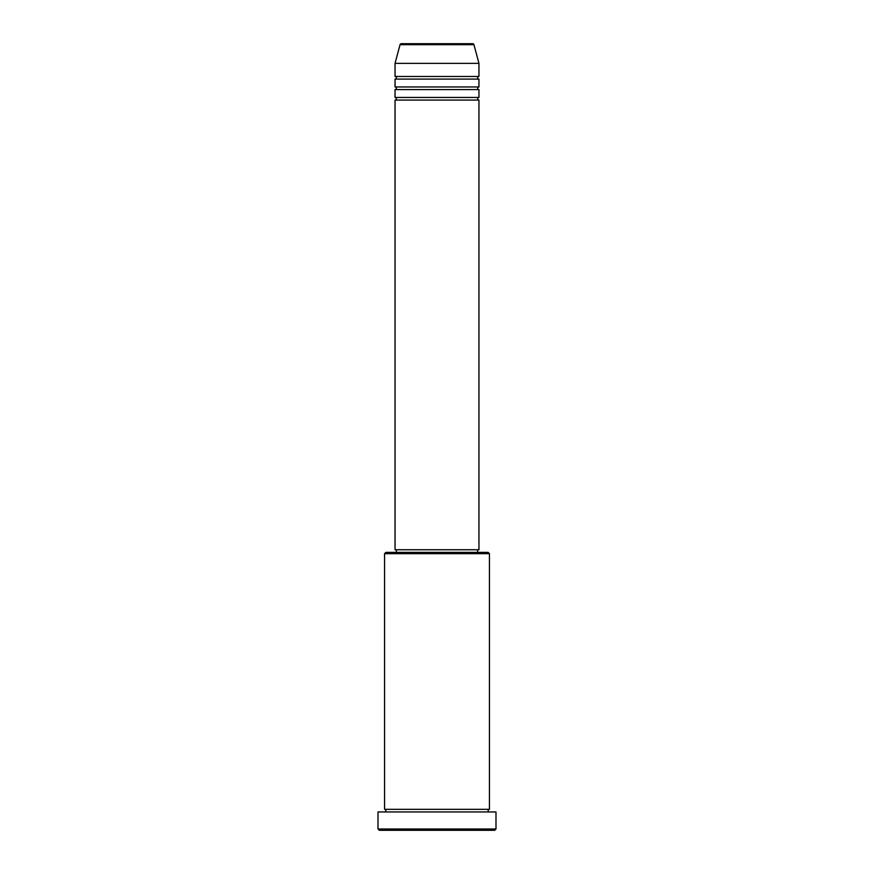 <?xml version="1.0" encoding="UTF-8"?>
<svg xmlns="http://www.w3.org/2000/svg" width="874" height="874" viewBox="0 0 874 874"><rect width="100%" height="100%" fill="white"/><g stroke="black" fill="none" stroke-linecap="round" stroke-linejoin="round"><path stroke-width="1.31" d="M472.681 43.7L401.319 43.7L472.681 43.7A1.311 1.311 0 0 1 473.948 44.672L478.952 63.365L395.048 63.365L395.048 76.475A1.311 1.311 0 0 1 396.359 77.786A1.311 1.311 0 0 1 395.048 79.097L395.048 86.963A1.311 1.311 0 0 1 396.359 88.274A1.311 1.311 0 0 1 395.048 89.585L395.048 97.451A1.311 1.311 0 0 1 396.359 98.762A1.311 1.311 0 0 1 395.048 100.073L395.048 549.746L478.952 549.746L478.952 100.073L395.048 100.073M401.319 43.7A1.311 1.311 0 0 0 400.052 44.672L395.048 63.365M478.952 63.365L478.952 76.475A1.311 1.311 0 0 0 477.641 77.786A1.311 1.311 0 0 0 478.952 79.097L478.952 86.963A1.311 1.311 0 0 0 477.641 88.274A1.311 1.311 0 0 0 478.952 89.585L478.952 97.451A1.311 1.311 0 0 0 477.641 98.762A1.311 1.311 0 0 0 478.952 100.073M384.56 553.679L385.871 552.368L488.129 552.368L489.44 553.679L384.56 553.679L384.56 809.324A1.311 1.311 0 0 1 385.871 810.635A1.311 1.311 0 0 1 384.56 811.946M494.684 830.3L379.316 830.3L378.005 828.989L495.995 828.989L494.684 830.3M489.44 553.679L489.44 809.324A1.311 1.311 0 0 0 488.129 810.635A1.311 1.311 0 0 0 489.44 811.946M478.952 89.585L395.048 89.585M478.952 97.451L395.048 97.451M396.359 549.746L396.359 552.368M477.641 549.746L477.641 552.368M489.44 809.324L384.56 809.324M495.995 828.989L495.995 811.946L378.005 811.946L378.005 828.989M478.952 76.475L395.048 76.475M478.952 79.097L395.048 79.097M478.952 86.963L395.048 86.963M473.948 44.672L400.052 44.672"/></g></svg>
